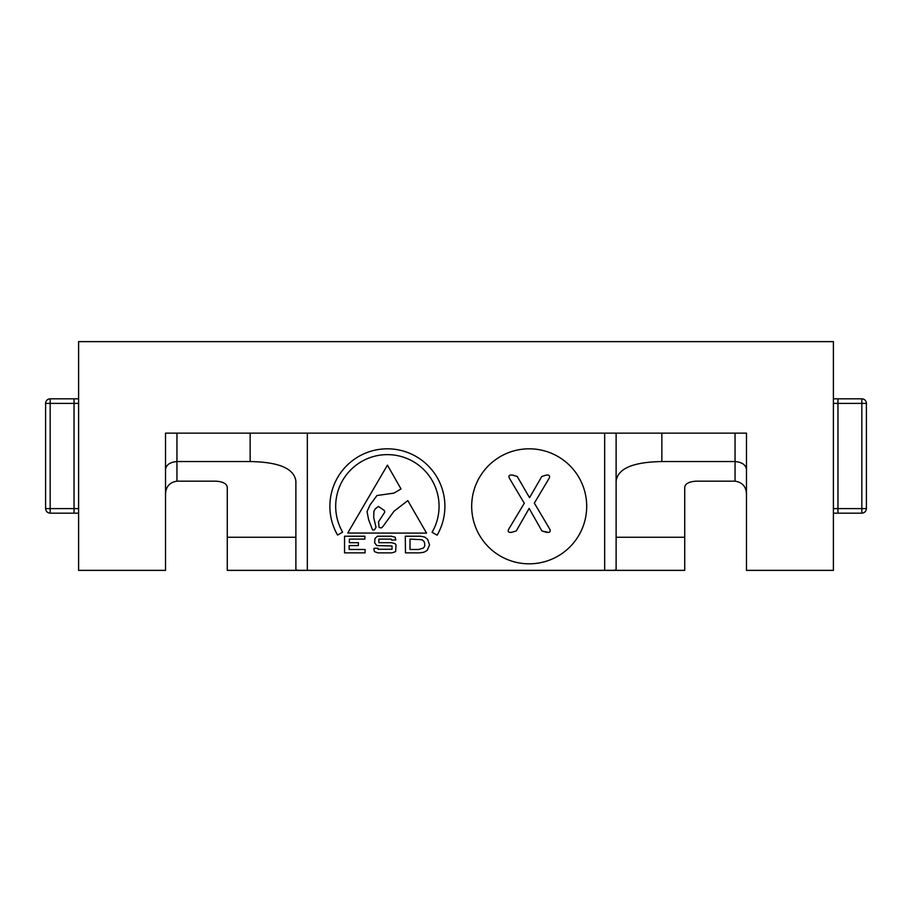 <?xml version="1.0" encoding="UTF-8"?>
<svg xmlns="http://www.w3.org/2000/svg" width="912" height="912" viewBox="0 0 912 912"><rect width="100%" height="100%" fill="white"/><g stroke="black" fill="none" stroke-linecap="round" stroke-linejoin="round"><path stroke-width="1.37" d="M374.661 542.902L374.969 538.479L377.431 536.222L391.408 536.222L395.215 537.248L395.831 539.915L391.613 540.121L391.202 539.095L378.868 539.095L378.868 542.697L391.613 542.697L395.215 543.723L396.036 544.954L395.626 551.635L392.023 552.866L377.842 552.866L374.456 551.635L373.84 548.648L374.456 548.237L378.047 548.237L378.047 549.275L392.023 549.275L392.023 545.98L376.816 545.57L374.661 542.902M349.376 539.095L364.891 539.095L364.891 536.222L344.542 536.222L344.542 552.866L365.096 552.866L365.096 549.48L349.171 549.48L349.171 545.57L358.313 545.57L358.416 542.697L349.376 542.697L349.376 539.095M78.603 398.818L50.171 398.818A4.571 4.571 0 0 0 45.6 403.389L45.6 508.611L74.032 508.611L74.032 403.389L78.603 403.389M833.397 403.389L837.968 403.389L837.968 508.611L866.4 508.611L866.4 403.389A4.571 4.571 0 0 0 861.829 398.818L833.397 398.818M529.188 448.818A57.502 57.502 0 0 1 586.701 506.32A57.502 57.502 0 0 1 529.188 563.821A57.502 57.502 0 0 1 471.686 506.32A57.502 57.502 0 0 1 529.188 448.818M833.397 341.635L78.603 341.635L78.603 570.365L165.517 570.365L165.517 433.132L746.483 433.132L746.483 570.365L833.397 570.365L833.397 341.635M746.483 494.144C746.141 486.62 742.334 482.3 735.049 481.171L696.164 481.171C688.868 481.661 685.049 483.759 684.73 487.464L684.73 570.365L604.667 570.365L604.667 433.132M307.333 433.132L307.333 570.365L227.27 570.365L227.27 487.464C226.94 483.748 223.121 481.65 215.836 481.171L176.951 481.171C169.689 482.288 165.881 486.62 165.517 494.144M684.73 537.259L616.113 537.259L616.113 433.132L616.113 570.046L612.374 570.365M616.113 481.171C617.72 468.586 632.974 462.042 661.85 461.552L735.049 461.552L735.049 481.171M307.333 570.365L604.667 570.365M176.951 481.171L176.951 461.552L250.15 461.552C278.969 462.031 294.223 468.563 295.887 481.171L295.887 537.259L295.887 481.171M299.626 570.365L295.887 570.046L295.887 537.259L227.27 537.259M50.171 398.818L50.171 513.182L78.603 513.182M746.483 469.862C746.13 465.017 742.311 462.247 735.049 461.552L735.049 433.132M176.951 433.132L176.951 461.552C169.689 462.247 165.881 465.006 165.517 469.862M833.397 513.182L861.829 513.182L861.829 398.818M529.553 497.678L541.785 476.486L546.106 475.129C549.115 474.73 550.164 475.722 549.241 478.116L534.341 503.105L549.868 529.325C550.814 531.764 549.697 532.756 546.539 532.312L541.922 530.955L529.154 508.417L516.249 530.955L511.632 532.312C508.588 532.711 507.585 531.707 508.622 529.325L524.275 503.287L509.341 478.116C508.303 475.665 509.363 474.662 512.533 475.129L517.229 476.486L529.553 497.678M546.106 475.129L541.785 476.486M509.341 478.116C508.303 475.665 509.363 474.662 512.533 475.129L513.559 475.141M547.827 532.289L541.922 530.955M383.108 526.281L394.041 511.199L407.824 500.597L426.554 533.121L347.734 533.03L387.429 465.154L401.029 488.935L393.927 493.118L376.952 495.524L370.033 504.952L367.034 511.621L368.642 519.749L372.609 530.043L374.467 529.838L376.018 527.284L373.692 517.503L373.92 511.233L375.06 509.078L378.355 506.422L384.203 510.355L384.807 512.099L378.503 521.835L379.096 527.501L381.455 527.911L383.108 526.281M387.383 454.632A51.688 51.688 0 0 1 432.083 532.266L437.122 535.184A57.502 57.502 0 0 0 387.383 448.818A57.502 57.502 0 0 0 337.588 535.07L342.616 532.163A51.688 51.688 0 0 1 387.383 454.632M423.476 548.032L418.642 549.48L410.012 549.48L410.012 539.095L421.937 539.71L423.886 541.249L424.707 543.518L424.707 546.185L423.476 548.032M427.591 539.3L424.707 537.043L420.5 536.222L405.281 536.222L405.487 552.866L419.463 552.866L423.886 552.25L427.181 550.403L429.541 544.954L427.591 539.3M74.032 398.818L74.032 403.389L45.6 403.389M866.4 403.389L837.968 403.389L837.968 398.818M78.603 508.611L74.032 508.611L74.032 513.182M837.968 513.182L837.968 508.611L833.397 508.611M661.85 433.132L661.85 461.552M250.15 433.132L250.15 461.552M50.171 513.182C47.413 512.897 45.885 511.37 45.6 508.611M861.829 513.182C864.587 512.897 866.115 511.37 866.4 508.611"/></g></svg>
